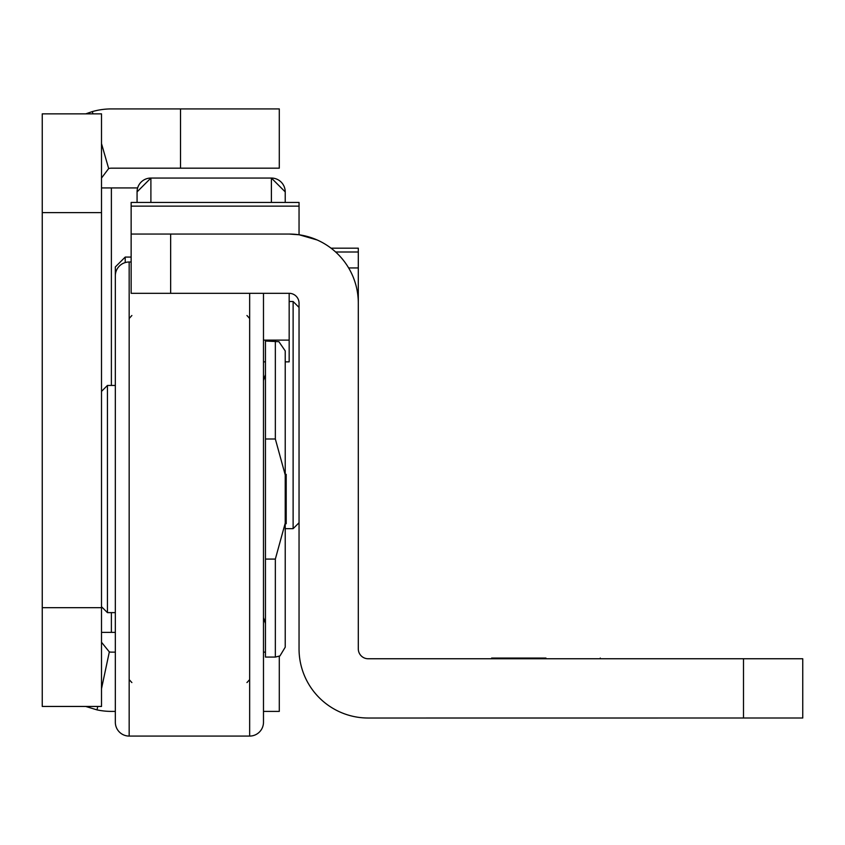 <?xml version="1.0" encoding="UTF-8"?>
<svg xmlns="http://www.w3.org/2000/svg" width="845" height="845" viewBox="0 0 845 845"><rect width="100%" height="100%" fill="white"/><g stroke="black" fill="none" stroke-linecap="round" stroke-linejoin="round"><path stroke-width="1.27" d="M115.332 632.377L101.506 632.377M101.506 187.928L137.64 187.928M279.294 656.248L279.294 711.395L263.482 711.395M265.457 652.129L263.482 652.129M115.332 652.129L111.382 652.129A9.876 9.876 0 0 1 109.332 651.918L101.506 688.717M115.332 711.395L111.382 711.395A69.132 69.132 0 0 1 97.017 709.885L85.725 706.452M101.506 178.052L108.667 168.556A9.876 9.876 0 0 1 111.382 168.176L279.294 168.176L279.294 108.92L111.382 108.92A69.132 69.132 0 0 0 92.327 111.593L92.982 113.853M101.506 607.682L101.506 113.853L42.25 113.853L42.25 706.452L101.506 706.452L101.506 607.682L42.25 607.682M108.667 168.556L101.506 143.608M85.725 113.853L92.327 111.593M97.745 706.452L97.017 709.885M109.332 651.918L101.506 642.253M107.431 385.457L107.431 612.625L115.332 612.625L115.332 686.7L115.332 266.946L115.332 385.457L107.431 385.457L101.506 391.393M129.169 262.003L129.169 736.079A13.826 13.826 0 0 1 115.332 722.253L115.332 275.829A13.826 13.826 0 0 1 129.169 262.003L131.144 262.003L131.144 202.441L299.046 202.441L299.046 206.138L131.144 206.138M263.482 293.321L263.482 722.253A13.826 13.826 0 0 1 249.655 736.079L249.655 293.321M129.169 736.079L249.655 736.079M275.343 657.072L279.959 655.921L285.219 647.196L285.219 474.932L275.343 438.999L265.457 438.999L265.457 657.072L275.343 657.072L275.343 559.084L265.457 559.084M265.457 438.999L265.457 341.021L278.903 341.686L285.219 350.897L285.219 474.932M285.219 647.196L285.219 523.731L286.201 523.731L286.201 474.351L285.219 474.351L285.219 350.897M285.219 523.161L275.343 559.084M545.954 658.065L491.632 658.075L545.954 658.065M545.954 658.709L491.632 658.699L545.954 658.709M545.954 658.477L491.632 658.477L545.954 658.477M545.954 658.297L491.632 658.297L545.954 658.297M545.954 658.16L491.632 658.16L545.954 658.16M170.648 293.321L131.144 293.31L131.144 234.054L170.648 234.054L170.648 293.321L289.17 293.321A9.876 9.876 0 0 1 299.046 303.197L299.046 648.875A69.132 69.132 180 0 0 368.177 718.018L802.75 718.007L802.75 658.751L743.494 658.751L743.494 718.018M131.144 234.054L289.17 234.054A69.132 69.132 0 0 1 358.301 303.197L358.301 648.875A9.876 9.876 180 0 0 368.177 658.751L743.494 658.751M170.648 234.054L289.17 234.054L299.046 234.762L299.046 206.138M358.301 302.51L358.301 248.187L331.05 248.187L358.301 248.176L331.029 248.176M335.634 252L358.301 252M317.107 239.959L299.046 234.741M289.17 293.321L289.17 340.123L263.482 340.123M285.219 361.85L285.219 474.351L285.219 361.85L289.17 361.85L289.17 340.123M299.046 522.749L293.12 528.674L293.12 301.507L289.17 301.507M285.219 191.878A13.826 13.826 180 0 0 271.393 178.052L285.219 191.878L285.219 202.441M137.07 202.441L137.07 191.878A13.826 13.826 0 0 1 150.896 178.052L150.896 202.441M111.382 632.377L111.382 612.625M111.382 385.457L111.382 187.928M180.524 168.176L180.524 108.92M101.506 212.623L42.25 212.623M275.343 438.999L275.343 341.021M348.636 267.939L358.301 267.939M299.046 202.441L131.144 202.441L299.046 202.441M271.393 202.441L271.393 178.052L150.896 178.052L137.07 191.878M131.144 257.07L125.218 257.07L125.218 262.584M101.506 606.699L107.431 612.625M246.951 315.512L249.655 318.47M246.951 682.57L249.655 679.623M131.873 315.512L129.169 318.47M131.873 682.57L129.169 679.623M263.482 617.568L265.457 623.494M263.482 380.525L265.457 374.599M600.277 658.751L600.277 658.054M491.632 658.751L491.632 658.054M265.457 361.85L263.482 361.85M299.046 307.432L293.12 301.507M293.12 528.674L285.219 528.674M125.218 257.07L115.332 266.946"/></g></svg>
